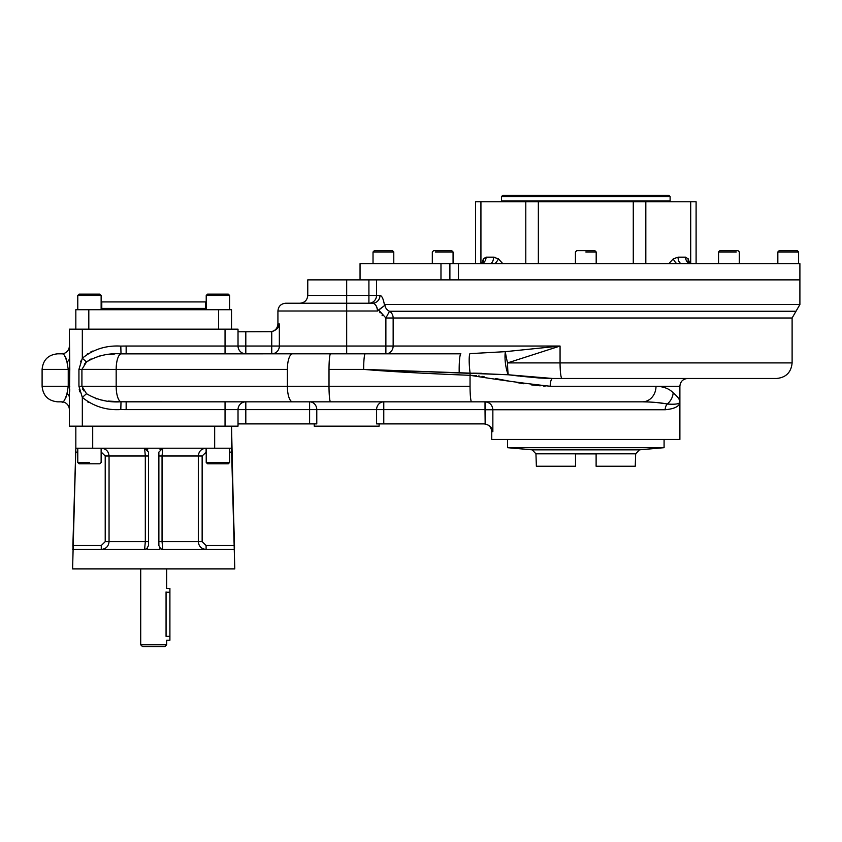 <?xml version="1.0" encoding="UTF-8"?>
<svg xmlns="http://www.w3.org/2000/svg" width="842" height="842" viewBox="0 0 842 842"><rect width="100%" height="100%" fill="white"/><g stroke="black" fill="none" stroke-linecap="round" stroke-linejoin="round"><path stroke-width="1.26" d="M470.625 373.153L363.66 369.396A15.566 1.558 -90 0 1 365.217 353.819L385.878 353.819A7.788 7.273 90 0 0 393.151 346.041L560.067 346.041L507.579 362.902A15.566 1.884 -104.5 0 1 505.368 351.661A15.566 4.105 -97.2 0 0 508.263 374.764L470.099 373.153A15.566 2.147 -95.4 0 1 469.941 353.64L505.368 351.661A15.566 1.884 -104.5 0 0 507.579 362.902A15.566 1.947 90 0 0 508.263 374.764L519.23 376.09L508.263 374.764A15.566 4.105 -97.2 0 1 505.368 351.661L560.067 346.041L560.067 362.902L507.579 362.902L560.067 346.041L560.067 362.902L507.579 362.902A15.566 1.947 90 0 0 508.263 374.764L363.66 369.396A15.566 1.558 -90 0 1 365.217 353.819L292.606 353.819A15.566 5.231 -90 0 0 287.375 369.396L287.375 386.257L329.012 386.257A15.566 1.558 -90 0 0 330.569 401.834L471.604 401.834L330.569 401.834A15.566 1.558 -90 0 1 329.012 386.257L287.375 386.257L287.375 369.396L116.175 369.396L287.375 369.396A15.566 5.231 -90 0 1 292.606 353.819L121.006 353.872A15.566 5.231 -90 0 0 116.175 369.396L116.175 386.257L287.375 386.257A15.566 5.231 -90 0 0 292.606 401.834L330.569 401.834L292.606 401.834A15.566 5.231 -90 0 1 287.375 386.257L116.175 386.257A15.566 5.231 90 0 0 121.006 401.781A15.566 5.231 90 0 1 116.175 386.257L81.916 386.257L116.175 386.257L116.175 369.396L81.916 369.385L116.175 369.396A15.566 5.231 -90 0 1 121.006 353.872C108.492 353.008 96.988 355.703 86.505 361.955L82.327 358.229L86.505 361.955L81.916 369.396L81.916 386.257L86.505 393.698L82.327 397.424L82.726 397.856L82.327 397.424L86.505 393.698C96.977 399.939 108.481 402.634 121.006 401.781L292.606 401.834L126.153 401.834L126.153 409.612L225.046 409.612L126.153 409.612L126.153 401.834L121.006 401.781L120.806 409.549A69.476 23.355 180 0 0 126.153 409.612A69.476 23.355 180 0 1 120.806 409.549C106.376 410.454 93.546 406.412 82.327 397.424L78.938 386.257L81.916 386.257L81.916 369.396L78.938 369.396L78.938 386.257L81.916 386.257L86.505 393.698C96.977 399.939 108.481 402.634 121.006 401.781L120.806 409.549C106.376 410.454 93.546 406.412 82.327 397.424L78.938 386.257L78.938 369.396L82.327 358.229L82.327 329.169L69.349 329.169L225.046 329.169L225.046 346.041L238.023 346.041L238.023 329.169L225.046 329.169L225.046 346.041L245.811 346.041L245.811 353.819L245.811 346.041L238.023 346.041L238.023 329.169L82.327 329.169L82.327 358.229C93.346 349.293 106.176 345.252 120.806 346.104L121.006 353.872L126.153 353.819L126.153 346.041L225.046 346.041L126.153 346.041A69.476 23.355 0 0 0 120.806 346.104L121.006 353.872C108.492 353.008 96.988 355.703 86.505 361.955L84.295 364.186L86.505 361.955L81.916 369.396L78.938 369.396L82.327 358.229C93.346 349.293 106.176 345.252 120.806 346.104A69.476 23.355 180 0 1 126.153 346.041A69.476 23.355 0 0 0 120.806 346.104A69.476 23.355 180 0 1 126.153 346.041L126.153 353.819L292.606 353.819L271.734 353.819L271.734 346.041L271.734 353.819A7.788 7.62 90 0 0 279.355 346.041L271.734 346.041L271.734 331.674L245.811 331.769L245.811 346.041L271.734 346.041L271.734 331.674L238.023 331.769L245.811 331.769L245.811 346.041L346.683 346.041L346.683 279.87L368.912 279.87L318.465 279.87M485.024 409.612L383.773 409.612L383.773 423.884L376.595 423.884L376.595 409.612L383.773 409.612L383.773 423.884L484.255 423.884L376.595 423.884L376.595 409.612A7.788 7.178 90 0 1 383.773 401.834L309.603 401.834L383.773 401.834A7.788 7.178 90 0 0 376.595 409.612L316.781 409.612A7.788 7.178 90 0 0 309.603 401.834L309.603 409.612L245.811 409.612L245.811 423.884L238.023 423.884L309.603 423.884L245.811 423.884L245.811 409.612L309.603 409.612L309.603 401.834A7.788 7.178 90 0 1 316.781 409.612L316.781 423.884L309.603 423.884L309.603 409.612L316.781 409.612L316.781 423.884L309.603 423.884L309.603 409.612L485.024 409.612L485.024 401.834C489.77 402.297 492.381 404.928 492.854 409.749L485.024 409.612L485.16 423.936C489.907 425.294 492.465 427.873 492.854 431.672L491.749 431.672L492.854 431.672C492.465 427.873 489.907 425.294 485.16 423.936L484.255 423.884L485.16 423.936L484.255 423.884L485.16 423.936L485.024 401.834L642.383 401.834L471.604 401.834A15.566 1.558 -90 0 1 470.047 386.257L470.047 375.311C423.579 373.459 388.12 371.49 363.66 369.396L329.012 369.396A15.566 1.558 -90 0 1 330.569 353.819L271.734 353.819A7.788 7.62 90 0 0 279.355 346.041L346.683 346.041L346.683 353.819L385.878 353.819A7.788 7.273 90 0 0 393.151 346.041L393.151 318.002A7.788 7.273 -90 0 0 389.52 311.256L385.878 318.002L378.595 309.919L384.531 305.593L384.878 304.52L799.9 304.52L384.878 304.52C385.131 307.677 386.678 309.919 389.52 311.256A7.788 7.273 -90 0 1 393.151 318.002L385.878 318.002L378.595 309.919L377.563 311.003C376.921 306.014 375.227 303.415 372.49 303.225A7.788 7.483 90 0 0 379.974 295.437C381.984 295.763 383.499 299.152 384.531 305.593L377.563 311.003L377.542 310.245L377.563 311.003C376.921 306.014 375.227 303.415 372.49 303.225A7.788 7.483 90 0 0 379.974 295.437C381.984 295.763 383.499 299.152 384.531 305.593L384.878 304.52C385.131 307.677 386.678 309.919 389.52 311.256L796.006 311.256L799.9 304.52L799.9 263.651L449.723 263.651L449.723 279.87L458.343 279.87L449.891 279.87L449.891 263.651L458.343 263.651L458.343 279.87L799.9 279.87L449.891 279.87L449.891 263.651L440.976 263.651L440.976 279.87L553.373 279.87M618.249 279.87L376.521 279.87L376.521 295.437L307.762 295.437C307.298 300.162 304.709 302.762 299.973 303.225L346.683 303.225L299.973 303.225M483.961 423.884C488.686 424.347 491.286 426.947 491.749 431.672L491.749 439.461L679.883 439.461L679.883 401.834C679.852 406.17 674.958 408.802 665.18 409.749C674.958 408.802 679.852 406.17 679.883 401.834C679.862 403.897 675.652 404.634 667.243 404.023C660.812 402.697 652.529 401.971 642.383 401.834L649.992 402.023L642.383 401.834A15.566 13.619 -90 0 0 656.013 386.257C663.517 386.489 669.232 388.667 673.179 392.782C677.61 396.55 679.852 399.571 679.883 401.834C679.852 399.571 677.61 396.55 673.179 392.782A15.566 14.451 -42.8 0 1 667.243 404.023A7.915 6.673 -90 0 0 665.18 409.749L492.854 409.749L665.18 409.749A7.915 6.673 -90 0 1 667.243 404.023C660.812 402.697 652.529 401.971 642.383 401.834A15.566 13.619 -90 0 0 656.013 386.257L679.883 386.257L679.883 401.834C679.862 403.897 675.652 404.634 667.243 404.023A15.566 14.451 -42.8 0 0 673.179 392.782C669.232 388.667 663.517 386.489 656.013 386.257L679.883 386.257C680.347 381.531 682.936 378.932 687.672 378.479M82.327 426.157L69.349 426.157L69.349 397.424L69.349 426.157L225.046 426.157L82.327 426.157L82.327 397.424L82.327 426.157M238.023 426.157L225.046 426.157L225.046 401.834L225.046 409.612L238.023 409.612A7.788 7.788 0 0 1 245.811 401.834L225.046 401.834L245.811 401.834A7.788 7.788 0 0 0 238.023 409.612A7.788 7.788 0 0 1 245.811 401.834A7.788 7.788 0 0 0 238.023 409.612L238.023 426.157L225.046 426.157L225.046 409.612L238.023 409.612L238.023 426.157M485.16 409.749L492.854 409.749C492.381 404.928 489.77 402.297 485.024 401.834L471.604 401.834A15.566 1.558 -90 0 1 470.047 386.257L329.012 386.257L329.012 369.396A15.566 1.558 -90 0 1 330.569 353.819L460.89 353.819A15.566 1.716 -90 0 0 459.216 373.048A15.566 1.716 -90 0 1 460.89 353.819L385.878 353.819L385.878 346.041L346.683 346.041L346.683 311.003L377.563 311.003L277.923 311.003L277.923 323.981L279.355 323.981C278.839 327.654 276.292 330.222 271.734 331.674C276.292 330.222 278.839 327.654 279.355 323.981L279.355 346.041L279.355 323.981L277.923 323.981C277.46 328.706 274.86 331.306 270.135 331.769M238.023 346.041A7.788 7.788 0 0 0 245.811 353.819L225.046 353.819L225.046 346.041L225.046 353.819L245.811 353.819A7.788 7.788 0 0 1 238.023 346.041A7.788 7.788 0 0 0 245.811 353.819A7.788 7.788 0 0 1 238.023 346.041M491.507 405.307L491.107 404.77L491.507 405.307M87.884 402.066L88.505 402.444L87.884 402.066M120.217 401.771L108.186 401.066L120.217 401.771M105.103 400.687L100.745 399.918L105.103 400.687M96.872 398.961L95.23 398.445L96.872 398.961M79.201 389.225L79.874 391.888L79.201 389.225M83.853 390.92L82.569 388.92L83.853 390.92M80.99 360.871L80.569 361.85L80.99 360.871M92.683 351.061L91.81 351.451L92.683 351.061M91.473 351.619L90.82 351.935L91.473 351.619M87.652 353.735L87.126 354.082L87.652 353.735M86.505 361.955L91.083 358.913L86.505 361.955M97.483 356.524L101.808 355.513L97.483 356.524M108.092 354.598L114.28 354.103L108.092 354.598M245.811 409.612L245.811 401.834L245.811 409.612L238.023 409.612L245.811 409.612M383.773 409.612L383.773 401.834L383.773 409.612M492.854 431.672L492.854 409.749L492.854 431.672M69.349 358.229L69.349 397.424A7.788 5.168 180 0 0 66.971 393.698L68.244 386.257L68.244 369.396L69.791 369.122L69.349 397.424A7.788 5.168 180 0 0 66.971 393.698L68.244 386.257L69.791 386.257L68.244 386.257L68.244 369.396L66.971 361.955C64.876 355.135 63.076 352.43 61.561 353.819L57.666 353.819L61.561 353.819C56.403 353.819 56.403 353.819 61.561 353.819A7.788 7.788 0 0 0 69.349 346.041A7.788 7.788 0 0 1 61.561 353.819C63.076 352.43 64.876 355.135 66.971 361.955A7.788 5.168 0 0 0 69.349 358.229A7.788 5.168 0 0 1 66.971 361.955L68.244 369.396L69.791 369.396L69.349 329.169L69.349 358.229M61.561 401.834C63.076 403.223 64.887 400.508 66.971 393.698L67.592 390.835L66.971 393.698C64.887 400.508 63.076 403.223 61.561 401.834A7.788 7.788 0 0 1 69.349 409.612L69.349 397.424L69.349 409.612A7.788 7.788 0 0 0 61.561 401.834A7.788 7.788 0 0 1 69.349 409.612A7.788 7.788 0 0 0 61.561 401.834L57.666 401.834L61.561 401.834C56.403 401.834 56.403 401.834 61.561 401.834L61.561 401.834M63.045 354.166L63.739 354.608L63.045 354.166M64.245 355.071L65.36 356.724L64.245 355.071M65.55 357.092L66.065 358.376L65.55 357.092M66.297 359.092L66.707 360.671L66.297 359.092M67.444 364.165L67.57 364.712L67.444 364.165M66.413 396.161L66.129 397.108L66.413 396.161M69.57 392.067L69.644 390.867L69.57 392.067M69.665 390.53L69.739 389.057L69.665 390.53M656.423 402.508L665.117 403.644L656.423 402.508M316.781 423.884L314.245 423.884L314.245 426.157L379.121 426.157L379.121 423.884L376.595 423.884M57.666 353.819C48.215 354.745 43.026 359.934 42.1 369.396L68.244 369.396L42.1 369.396L42.1 386.257L68.244 386.257L42.1 386.257C43.026 395.719 48.215 400.908 57.666 401.834M379.121 426.157L314.245 426.157L379.121 426.157M562.014 378.479L552.699 378.479L508.263 374.764L552.699 378.479L776.545 378.479L562.014 378.479A15.566 1.947 90 0 1 560.067 362.902L792.111 362.902L560.067 362.902A15.566 1.947 90 0 0 562.014 378.479L552.699 378.479A7.788 2.494 -90 0 0 550.205 386.257L656.013 386.257L550.205 386.257C524.082 383.373 497.359 379.721 470.047 375.311C497.359 379.721 524.082 383.373 550.205 386.257L550.11 386.257M372.922 303.257L373.627 303.457L372.922 303.257M373.985 303.636L374.848 304.246L373.985 303.636M375.258 304.646L376.248 305.983L375.258 304.646M376.795 307.077L377.437 309.361L376.795 307.077M346.683 303.225L285.701 303.225C280.975 303.678 278.376 306.277 277.923 311.003L346.683 311.003L346.683 303.225L372.49 303.225L346.683 303.225L346.683 295.437L307.762 295.437L307.762 279.87L368.912 279.87L368.912 295.437L346.683 295.437L346.683 279.87M376.521 279.87L376.521 295.437L379.974 295.437L376.521 295.437A7.788 7.61 90 0 1 368.912 303.225L368.912 295.437L368.912 303.225A7.788 7.61 90 0 0 376.521 295.437L368.912 295.437L368.912 279.87M379.405 311.635L380.152 312.866L379.405 311.635M381.994 315.108L382.584 315.666L381.994 315.108M470.099 373.153A7.788 0.779 -87.7 0 1 470.047 375.311A7.788 0.779 -87.7 0 0 470.099 373.153A15.566 2.147 -95.4 0 1 469.941 353.64L505.368 351.661L560.067 346.041L385.878 346.041L393.151 346.041L393.151 318.002L792.111 318.002L792.111 362.902C791.196 372.364 786.007 377.553 776.545 378.479M389.52 311.256L385.878 318.002L385.878 346.041L346.683 346.041L346.683 353.819L385.878 353.819L385.878 318.002L792.111 318.002L796.006 311.256L389.52 311.256M472.93 373.164L481.992 373.322L472.93 373.164M364.102 369.417L365.102 369.47L364.102 369.417M366.186 369.533L381.584 370.312L366.186 369.533M410.507 371.501L394.435 370.869M471.046 375.353L476.646 375.764M478.53 375.953L479.266 376.037M481.982 376.363L484.024 376.637M495.454 378.521L510.536 381.384L495.454 378.521M516.556 382.51L523.829 383.763L516.556 382.51M531.144 384.847L540.175 385.825M543.606 386.068L545.153 386.141M551.31 378.468L548.374 378.416L551.31 378.468M548.321 378.416L539.438 378.005L548.321 378.416M539.196 377.995L520.114 376.195L539.196 377.995M552.699 378.479A7.788 2.494 -90 0 0 550.205 386.257M329.012 386.257L470.047 386.257L470.047 375.311C423.579 373.459 388.12 371.49 363.66 369.396L329.012 369.396L329.012 386.257M472.046 375.406L473.288 375.49M474.688 375.595L475.256 375.637M218.562 309.709L88.81 309.709L88.81 329.169L88.81 309.709L75.833 309.709L231.529 309.709L231.529 329.169L231.529 309.709L218.562 309.709L218.562 329.169L218.562 309.709M100.482 309.709L101.787 308.414L205.585 308.414L205.585 301.92L101.787 301.92L205.585 301.92L101.787 301.92L101.787 308.414L205.585 308.414L206.879 309.709M75.833 309.709L75.833 329.169L75.833 309.709M166.569 588.347L169.905 588.347L169.905 592.231C169.905 587.232 169.905 587.232 169.905 592.231L169.905 636.352C169.905 641.351 169.905 641.351 169.905 636.352L169.905 640.246L166.663 640.246L166.663 644.783L140.709 644.783L142.656 646.73L164.716 646.73L142.656 646.73L164.716 646.73L166.663 644.783L140.709 644.783L140.709 568.887M169.905 592.231L166.063 592.231L169.905 592.231L169.905 636.352L166.063 636.352C166.716 641.372 166.716 641.372 166.063 636.352L166.063 591.915C166.716 586.885 166.716 586.885 166.063 591.915M166.632 588.095L166.663 568.887M75.833 448.218L75.833 426.157L75.833 448.218L75.833 426.157L75.833 448.218L92.704 448.218L92.704 426.157L92.704 448.218L75.833 448.218L75.717 452.112L77.78 452.112L75.717 452.112L75.833 448.218L72.591 568.887L234.781 568.887L107.271 568.887M200.101 568.887L234.781 568.887L231.529 448.218L214.668 448.218L214.668 426.157L214.668 448.218L162.769 448.218L162.053 455.996L162.769 448.218L158.875 452.112L162.769 448.218L158.875 448.218L231.529 448.218L231.529 426.157L234.265 549.416L162.769 549.416L162.053 541.638L158.875 541.638L162.053 541.638L162.769 549.416A3.894 3.894 0 0 1 159.896 548.153A3.894 3.894 0 0 0 160.622 548.774L158.875 545.532L158.875 452.112L158.875 545.532L160.622 548.774L162.769 549.416A3.894 3.894 0 0 1 160.622 548.774L158.875 549.416L160.622 548.774L162.769 549.416L234.265 549.416L234.486 548.679M198.323 541.638L162.053 541.638L162.053 455.996L158.875 455.996L162.053 455.996L162.053 541.638L198.323 541.638C198.775 546.363 201.375 548.963 206.101 549.416L205.28 549.373L206.101 549.416L206.101 545.532L202.143 541.638L202.143 455.996L206.227 452.112L206.101 448.218C201.385 448.66 198.786 451.259 198.323 455.996L162.053 455.996L198.323 455.996L198.323 541.638C198.775 546.363 201.375 548.963 206.101 549.416L206.101 545.532L202.143 541.638L202.143 455.996L206.101 452.112L206.101 448.218C201.385 448.66 198.786 451.259 198.323 455.996L198.323 541.638L202.143 541.638L198.323 541.638M234.476 548.774L234.497 545.532L206.101 545.532L234.497 545.532L231.655 452.112L229.582 452.112L231.655 452.112L231.529 426.157L231.529 448.218M204.543 549.258L203.901 549.1L204.543 549.258M203.048 548.795L201.806 548.131L203.048 548.795M201.185 547.668L199.659 546.005L201.185 547.668M198.459 543.101L198.354 542.343L198.459 543.101M101.272 545.532L72.875 545.532L75.78 450.133L72.875 545.532L101.272 545.532L105.218 541.638L105.218 455.996L109.05 455.996C108.586 451.27 105.997 448.67 101.272 448.218L102.093 448.26L101.272 448.218L101.272 452.112L105.218 455.996L101.272 452.112L101.272 448.218C105.997 448.67 108.586 451.27 109.05 455.996L105.218 455.996L105.218 541.638L101.272 545.532L101.272 549.416C105.987 548.973 108.576 546.374 109.05 541.638L105.218 541.638L109.05 541.638C108.576 546.374 105.987 548.973 101.272 549.416L101.272 545.532M72.875 545.532L73.096 549.416L144.603 549.416L146.75 548.774A3.894 3.894 0 0 1 145.729 549.258A3.894 3.894 0 0 0 146.75 548.774L148.497 549.416L158.875 549.416L148.497 549.416L146.75 548.774L148.497 545.532L148.497 452.112L144.603 448.218L92.704 448.218L144.603 448.218L148.497 452.112L148.497 545.532L146.75 548.774A3.894 3.894 0 0 0 147.476 548.153A3.894 3.894 0 0 1 146.75 548.774L144.603 549.416L145.319 541.638L109.05 541.638L109.05 455.996L145.319 455.996L145.319 541.638L145.319 455.996L148.497 455.996L145.319 455.996L144.603 448.218A3.894 3.894 0 0 1 146.761 448.87A3.894 3.894 0 0 0 144.603 448.218L158.875 448.218L144.603 448.218L145.319 455.996L109.05 455.996L109.05 541.638L145.319 541.638L144.603 549.416L73.096 549.416L72.875 545.542M147.35 449.354A3.894 3.894 0 0 1 147.834 449.944A3.894 3.894 0 0 0 147.35 449.354M202.143 455.996L198.323 455.996L202.143 455.996M160.012 449.354A3.894 3.894 0 0 1 160.601 448.87A3.894 3.894 0 0 0 160.012 449.354M102.829 448.376L103.471 448.533L102.829 448.376M104.324 448.839L105.566 449.512L104.324 448.839M106.176 449.965L106.839 450.565L106.176 449.965M107.292 451.059L107.713 451.628L107.292 451.059M145.319 541.638L148.497 541.638L145.319 541.638M72.759 549.416L72.886 548.774L72.759 549.416M234.497 548.374L234.518 547.363L234.497 548.374M360.944 263.651L449.723 263.651L449.723 279.87L360.05 279.87L360.05 263.651L440.976 263.651L440.976 279.87L360.944 279.87M676.621 201.754L494.243 201.754M685.367 201.754L538.354 201.754L538.354 263.651L538.354 201.754L486.266 201.754M482.645 262.778A6.483 5.231 36.7 0 0 483.382 258.894L481.908 263.357L483.382 258.894L486.076 257.157A6.483 5.347 90 0 1 480.729 263.651A6.483 5.347 90 0 0 486.076 257.157L493.58 257.157L498.401 258.894L502.811 263.651L498.401 258.894A6.483 2.294 120.4 0 1 494.907 263.651A6.483 2.294 120.4 0 0 498.401 258.894L493.58 257.157L486.076 257.157L483.382 258.894A6.483 5.231 36.7 0 1 482.645 262.778L480.729 263.651M489.897 263.651A6.483 3.673 90 0 0 493.58 257.157A6.483 3.673 90 0 1 489.897 263.651M690.903 263.651A6.483 5.347 -90 0 1 685.556 257.157L678.052 257.157L673.232 258.894L668.811 263.651L673.232 258.894A6.483 2.294 -120.4 0 0 676.726 263.651A6.483 2.294 -120.4 0 1 673.232 258.894L678.052 257.157L685.556 257.157L688.24 258.894L689.714 263.357L688.24 258.894A6.483 5.231 -36.7 0 0 688.988 262.778L690.903 263.651A6.483 5.347 -90 0 1 685.556 257.157L688.24 258.894A6.483 5.231 -36.7 0 0 688.988 262.778M678.052 257.157A6.483 3.673 -90 0 0 681.725 263.651A6.483 3.673 -90 0 1 678.052 257.157L678.052 257.157M495.612 257.484L494.591 257.242L495.612 257.484M494.18 257.189L493.58 257.157L494.18 257.189M480.929 263.641L480.929 201.754L525.797 201.754L525.797 263.651L525.797 201.754L645.825 201.754L645.825 263.651L645.825 201.754L696.102 201.754L696.102 263.651M633.279 201.754L633.279 263.651L633.279 201.754M480.929 201.754L475.53 201.754L475.53 263.651M449.891 279.87L440.976 279.87M458.343 263.651L458.343 279.87M670.927 201.754L670.116 200.943L670.116 196.565L501.506 196.565L502.811 195.27L668.822 195.27L670.116 196.565L501.506 196.565L501.506 200.943L500.695 201.754M670.116 200.943L501.506 200.943L670.116 200.943M668.822 195.27L527.334 195.27M585.811 251.969L596.189 251.969L585.811 251.969M575.433 263.651L575.433 251.969L576.728 250.674L594.894 250.674L596.189 251.969L596.189 263.651M580.622 250.674L591 250.674M435.346 251.969L453.07 251.969L435.346 251.969M432.314 263.651L432.314 251.969L433.609 250.674L451.775 250.674L453.07 251.969L453.07 263.651M437.124 250.674L448.702 250.674M377.732 250.674L392.488 250.674L374.322 250.674L373.027 251.969L393.782 251.969L373.027 251.969L373.027 263.651M389.72 250.674L392.488 250.674L393.782 251.969L393.782 263.651M798.605 263.651L798.605 251.969L777.84 251.969L798.605 251.969L797.3 250.674L779.145 250.674L777.84 251.969L777.84 263.651M781.913 250.674L793.901 250.674M736.276 251.969L718.563 251.969L736.276 251.969M718.563 263.651L718.563 251.969L719.857 250.674L738.024 250.674L739.318 251.969L739.318 263.651M722.92 250.674L734.498 250.674M89.463 462.49L77.78 462.49L89.463 462.49M101.135 448.218L101.135 462.49L99.84 463.784L79.085 463.784L77.78 462.49L77.78 448.218M95.946 463.784L82.979 463.784M225.214 463.784L207.532 463.784L228.287 463.784L229.582 462.49L206.227 462.49L229.582 462.49L229.582 448.218M210.237 463.784L207.532 463.784L206.227 462.49L206.227 448.218M99.84 294.142L79.085 294.142L77.78 295.437L77.78 309.709L77.78 295.437L101.135 295.437L77.78 295.437L79.085 294.142L99.84 294.142L101.135 295.437L101.135 309.709L101.135 295.437M89.463 294.142C102.64 294.142 102.64 294.142 89.463 294.142C76.285 294.142 76.285 294.142 89.463 294.142M206.227 309.53L206.227 295.437L229.582 295.437L206.227 295.437L206.227 309.709M207.532 294.142L206.227 295.437L207.532 294.142L228.287 294.142L229.582 295.437L229.582 309.709M210.595 294.142L225.582 294.142M664.085 439.461L664.085 447.691L507.547 447.691L532.186 449.849L639.436 449.849L635.678 453.817L635.247 466.247L596.115 466.247L596.115 453.891L596.115 466.247L635.247 466.247L596.115 466.247L596.115 453.891L575.518 453.891L575.518 466.247L536.375 466.247L535.944 453.817L635.678 453.817L535.944 453.817L532.186 449.849L639.436 449.849L664.085 447.691L507.547 447.691L507.547 439.461M575.518 466.247L575.518 453.891L575.518 466.247L536.375 466.247L575.518 466.247L575.518 453.891L596.115 453.891L596.115 466.247M169.905 636.352L166.063 636.352M690.703 263.641L690.703 201.754"/></g></svg>
